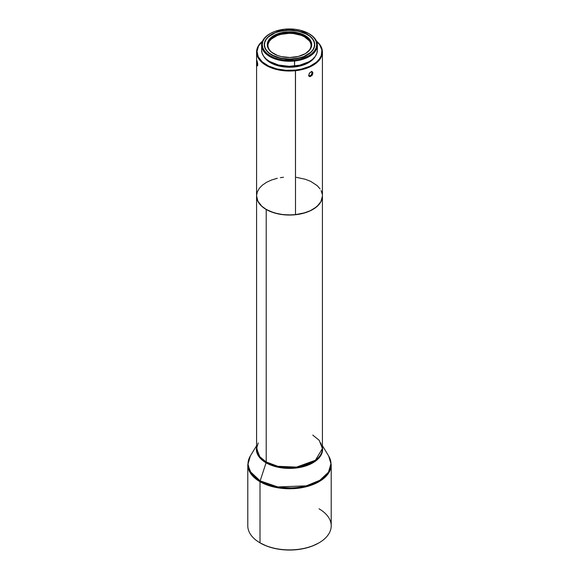 <?xml version="1.0" encoding="UTF-8"?>
<svg xmlns="http://www.w3.org/2000/svg" width="579" height="579" viewBox="0 0 579 579"><rect width="100%" height="100%" fill="white"/><g stroke="black" fill="none" stroke-linecap="round" stroke-linejoin="round"><path stroke-width="0.87" d="M307.188 38.076A21.568 12.448 180 0 1 311.068 45.198A21.568 12.448 180 0 1 304.981 53.876A21.568 12.448 0 0 0 307.188 38.076L307.731 37.324A22.226 12.832 180 0 1 305.213 53.738A22.226 12.832 180 0 1 273.787 53.738A22.226 12.832 180 0 1 271.269 52.001L271.812 52.327A21.568 12.448 0 0 0 274.019 53.869A21.568 12.448 180 0 1 271.812 52.327L277.522 55.475L281.408 56.612L289.941 57.495L298.409 56.416L305.524 53.557L310.199 49.338L311.379 46.913L311.719 44.409L311.205 41.912L309.859 39.517L304.901 35.413L297.592 32.714L293.401 32.033L284.73 32.127L276.784 34.139L270.777 37.751L268.801 39.987L267.621 42.412L267.281 44.916L267.795 47.42L269.141 49.808L271.269 52.001A22.226 12.832 180 0 1 276.784 34.139A22.226 12.832 180 0 1 307.731 37.324L307.188 38.076A21.568 12.448 0 0 0 277.16 34.986A21.568 12.448 0 0 0 271.812 52.327A21.568 12.448 180 0 1 267.932 45.198A21.568 12.448 180 0 1 283.037 33.321A21.568 12.448 180 0 1 307.188 38.076L307.188 38.67L307.188 38.076M311.061 45.495A21.568 12.448 0 0 0 307.188 38.67A21.568 12.448 0 0 0 283.276 33.871A21.568 12.448 0 0 0 267.939 45.495M268.873 53.065L268.974 52.928A25.027 14.446 180 0 1 271.804 34.45A25.027 14.446 180 0 1 307.196 34.45A25.027 14.446 180 0 1 310.026 36.397L310.206 36.506A25.244 14.576 0 0 0 307.348 34.537A25.244 14.576 0 0 0 307.275 34.494A25.244 14.576 0 0 1 310.206 36.506L310.026 36.397A25.027 14.446 180 0 1 303.816 56.518A25.027 14.446 180 0 1 268.974 52.928L268.873 53.065M271.725 34.494A25.244 14.576 0 0 0 271.652 34.537A25.244 14.576 0 0 0 264.256 44.757A25.244 14.576 0 0 1 271.725 34.494M284.904 30.332L275.756 32.438L268.699 36.405L266.304 38.909L264.806 41.63L264.256 44.474L264.675 47.319L266.05 50.062L268.33 52.602L275.199 56.677L284.253 58.92L294.096 58.993A25.244 14.576 180 0 1 264.256 44.663A25.244 14.576 180 0 1 284.904 30.332A25.244 14.576 180 0 1 314.744 44.663A25.244 14.576 180 0 1 294.096 58.993L303.244 56.887L310.301 52.921L312.696 50.416L314.194 47.695L314.744 44.858L314.325 42.006L312.95 39.263L310.67 36.723L303.801 32.656L294.747 30.405L284.904 30.332M261.621 45.198L261.621 50.221A27.879 16.096 0 0 0 294.581 66.049L294.581 61.027A27.879 16.096 0 0 0 316.127 49.975A27.879 16.096 0 0 0 309.215 33.821L308.745 33.553A27.22 15.713 180 0 1 315.497 49.324A27.22 15.713 180 0 1 294.458 60.115L294.581 66.049A27.879 16.096 0 0 0 317.379 50.221L317.379 45.198A27.879 16.096 180 0 1 294.581 61.027A27.879 16.096 180 0 1 261.621 45.198A27.879 16.096 180 0 1 270.024 33.691M270.255 33.553L269.785 33.821A27.879 16.096 0 0 0 264.827 52.696A27.879 16.096 0 0 0 294.581 61.027L294.458 60.115A27.22 15.713 180 0 1 265.414 51.98A27.22 15.713 180 0 1 270.255 33.553A27.22 15.713 180 0 1 284.542 29.211A27.22 15.713 180 0 1 308.745 33.553M308.658 75.979L310.959 75.364L312.182 72.614L312.892 73.099L312.32 75.009L310.076 76.631L309.367 76.464L308.723 75.154L309.7 72.867L311.668 71.702L312.855 72.679L312.023 75.451L310.076 76.631L308.766 75.574L309.367 73.294L310.88 71.934L312.32 71.839L312.892 73.099L311.611 71.355M277.298 178.281L271.565 179.989L266.528 182.32L262.367 185.164L259.247 188.428L257.293 191.982L256.577 195.688L257.865 201.217L261.882 206.29L265.913 209.2L270.849 211.603L276.501 213.405L282.653 214.527L289.066 214.947L295.5 214.628L295.5 70.703A32.923 19.013 180 0 1 256.577 52.009A32.923 19.013 180 0 1 262.548 41.095A32.923 19.013 0 0 0 261.802 62.286A32.923 19.013 0 0 0 295.5 70.703L295.42 70.095L301.536 69.075L309.779 66.31L316.272 62.279L319.347 59.058L321.28 55.555L321.873 50.062L319.673 44.706L316.518 41.239A32.489 18.76 180 0 1 295.42 70.095L295.5 214.628A32.923 19.013 0 0 0 322.423 195.934L322.423 52.009A32.923 19.013 180 0 1 295.5 70.703A32.923 19.013 0 0 0 316.452 41.095A32.923 19.013 180 0 1 322.423 52.009M312.32 71.839L312.747 72.324M257.684 63.755L257.684 65.47L257.329 65.847L257.127 65.42L256.83 60.491L257.72 64.262L257.532 65.861L257.033 65.072L256.736 61.613L257.293 61.555L256.736 61.613L256.881 60.448L257.684 63.755M294.422 66.064L294.422 66.983A27.003 15.59 0 0 0 315.142 56.539L311.748 60.484L308.339 62.822L304.207 64.725L294.422 66.983L294.422 66.064M308.976 33.683A27.879 16.096 180 0 1 317.379 45.198M318.993 508.789A41.71 24.079 180 0 1 318.993 542.841A41.71 24.079 180 0 1 260.007 542.841L260.478 543.109A41.051 23.703 0 0 0 318.53 543.109L312.305 546.055L305.205 548.248L297.505 549.594L289.5 550.05L281.495 549.594L273.795 548.248L266.695 546.055L260.007 542.841A41.71 24.079 0 0 0 305.459 548.06A41.71 24.079 0 0 0 331.21 525.812L331.21 464.691A41.71 24.079 180 0 1 305.459 486.939A41.71 24.079 180 0 1 260.007 481.721L260.007 542.841L260.007 481.721L274.714 487.207L298.424 488.22L311.451 485.173L322.344 479.535L329.104 472.247L331.21 464.691L328.684 456.035L330.993 463.518L328.481 472.167L319.854 480.281L306.327 485.839L277.826 486.932L260.152 480.881A2.193 1.267 120 0 0 260.007 481.721A2.193 1.267 -60 0 1 260.152 480.881A41.5 23.963 0 0 0 311.567 484.232A41.5 23.963 0 0 0 328.684 456.035L322.423 445.7M266.072 462.809L260.152 480.881L266.072 462.809L259.016 456.773L256.577 447.154A33.133 19.129 180 0 0 266.072 462.809A2.193 1.267 120 0 0 266.217 461.97A2.193 1.267 -60 0 1 266.072 462.809A33.133 19.129 180 0 0 303.866 466.522A33.133 19.129 180 0 0 322.423 447.154L321.902 453.27L317.487 459.516L298.583 467.68L278.492 467.325L266.072 462.809M258.22 442.978L256.577 448.522L259.79 456.715L266.217 461.97A32.923 19.013 0 0 0 302.1 466.088A32.923 19.013 0 0 0 322.423 448.522L319.21 440.329L312.783 435.082M322.423 196.042L322.423 195.992A32.923 19.013 180 0 1 322.423 196.042L321.012 201.564L316.879 206.602L310.387 210.742L302.1 213.608L292.728 214.961L283.073 214.686L273.976 212.811L266.217 209.482L266.217 461.97L266.217 209.482L262.121 206.602L259.081 203.316L257.206 199.755L256.577 195.992A32.923 19.013 180 0 0 256.577 196.042L256.577 448.522A32.923 19.013 0 0 0 266.217 461.97L277.826 466.298L296.542 467.094L315.425 460.247L322.423 448.522L322.423 196.042A32.923 19.013 180 0 1 302.1 213.608A32.923 19.013 180 0 1 266.217 209.482A32.923 19.013 180 0 1 256.577 196.042M260.007 542.841L260.007 542.841A41.71 24.079 0 0 1 247.79 525.812L247.79 464.691L251.865 475.07L260.007 481.721A41.71 24.079 180 0 1 247.79 464.691L250.316 456.035A41.5 23.963 0 0 0 260.152 480.881L250.056 471.393L248 464.228L250.316 456.035L256.577 445.7M261.621 50.011L262.092 53.152L263.604 56.185L266.116 58.986L269.532 61.454L278.492 65.007L289.131 66.317L299.828 65.166L308.954 61.75L312.472 59.34L315.114 56.576L316.771 53.565L317.379 50.431M263.858 56.539A27.003 15.59 0 0 0 294.422 66.983L283.884 66.903L274.207 64.501L270.161 62.532L266.854 60.144L263.858 56.539M262.482 41.239A32.489 18.76 180 0 0 262.374 61.975A32.489 18.76 180 0 0 295.42 70.095L285.888 70.298L276.675 68.887L268.562 65.999L262.251 61.866L258.292 56.865L257.018 51.408L258.538 45.973L262.728 41.029M256.577 52.009L256.577 195.934A32.923 19.013 0 0 0 295.5 214.628L304.641 212.819L310.054 210.785L314.679 208.187L318.334 205.118L320.882 201.695L322.423 196.187M322.308 194.32L321.135 190.657M320.086 188.892L317.118 185.584L310.72 181.401L305.401 179.287L296.347 177.34M283.5 177.246L280.359 177.673M309.367 76.464L308.889 75.943M284.542 29.211L295.16 29.29L300.248 30.224L308.998 33.698L312.327 36.108L314.781 38.844L316.264 41.804L316.72 44.873L316.127 47.934L314.506 50.865L311.929 53.565L308.491 55.924L299.582 59.261L294.458 60.115L283.84 60.035L278.752 59.101L274.084 57.618L270.002 55.627L266.673 53.225L264.219 50.489L262.736 47.529L262.28 44.46L262.873 41.399L264.494 38.46L267.071 35.76L270.509 33.408L274.678 31.483L284.542 29.211M314.744 44.757A25.244 14.576 0 0 0 310.206 36.506A25.244 14.576 0 0 1 314.744 44.757M268.974 52.928L266.579 50.46L265.059 47.76L264.48 44.952L264.864 42.129L266.195 39.401L268.417 36.875L275.184 32.815L279.469 31.425L289.001 30.217L298.612 31.208L306.841 34.248L310.026 36.397L312.421 38.873L313.941 41.565L314.52 44.373L314.136 47.203L312.805 49.924L310.583 52.45L303.816 56.518L299.531 57.9L289.999 59.109L280.388 58.117L272.159 55.085L268.974 52.928M268.265 43.606L269.416 41.254L271.334 39.083L277.16 35.58L280.851 34.385L289.073 33.343L293.285 33.531L301.123 35.305L304.445 36.81L309.258 40.798M308.991 76.117L310.576 75.69L311.611 74.525L312.146 73.077L311.857 71.557M274.251 54.006L273.787 53.738M304.749 54.006L305.213 53.738M318.993 542.841L318.53 543.109M320.78 442.978L322.423 448.522"/></g></svg>
